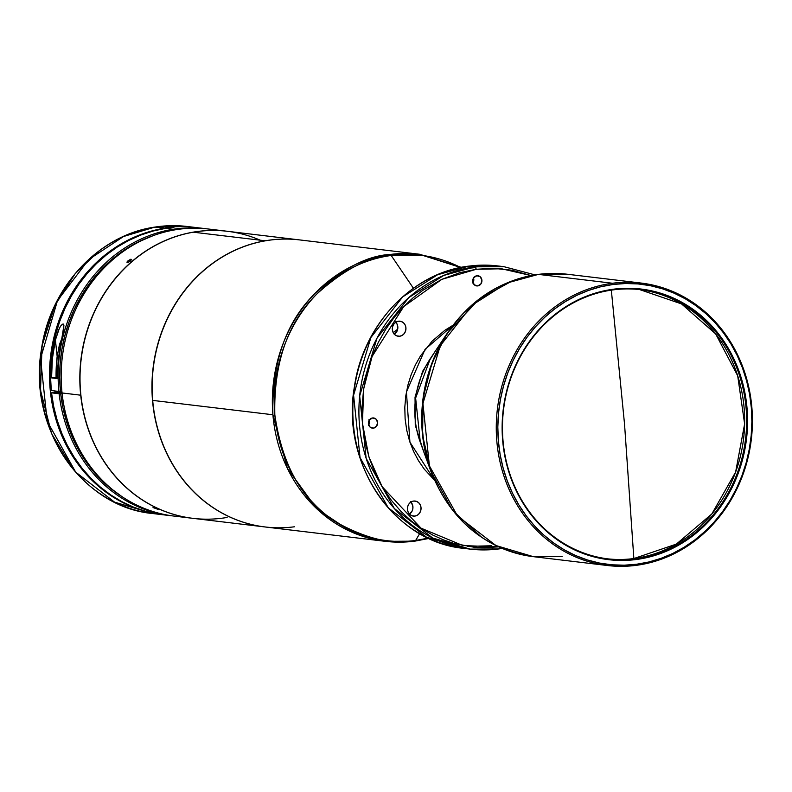 <?xml version="1.0" encoding="UTF-8"?>
<svg xmlns="http://www.w3.org/2000/svg" width="792" height="792" viewBox="0 0 792 792"><rect width="100%" height="100%" fill="white"/><g stroke="black" fill="none" stroke-linecap="round" stroke-linejoin="round"><path stroke-width="1.19" d="M611.276 289.625L624.551 424.324L633.857 558.548L635.837 558.786A135.581 121.889 -83.2 0 1 608.464 558.944A135.581 121.889 -83.2 0 1 502.475 425.047A135.581 121.889 -83.2 0 1 613.255 289.862A135.581 121.889 -83.2 0 1 640.629 289.694A135.581 121.889 -83.2 0 1 746.618 423.601A135.581 121.889 -83.2 0 1 635.837 558.786A135.581 121.889 96.8 0 0 746.123 408.415A135.581 121.889 96.8 0 0 613.255 289.862L613.503 289.199A136.283 122.522 -83.2 0 1 747.054 408.375A136.283 122.522 -83.2 0 1 636.204 559.518L635.837 558.786L633.857 558.548A135.581 121.889 96.8 0 1 607.474 558.825A135.581 121.889 96.8 0 0 633.857 558.548L624.551 424.324L611.325 290.129M512.196 280.922L479.259 298.98L447.351 333.085L430.333 358.647A85.981 77.299 96.8 0 0 420.324 442.391L430.848 471.25A141.857 127.532 -83.2 0 1 447.351 333.085L431.987 362.954L423.096 398.039L422.582 435.392L430.848 471.25L452.678 510.493L481.576 537.214M413.602 501.059A7.574 6.811 -83.2 0 1 415.137 501.049A7.574 6.811 -83.2 0 1 421.057 508.533A7.574 6.811 -83.2 0 1 414.869 516.087L411.85 515.731L414.869 516.087A7.574 6.811 -83.2 0 1 413.335 516.097A7.574 6.811 -83.2 0 1 407.415 508.613A7.574 6.811 -83.2 0 1 413.602 501.059L411.048 501.97L408.979 503.89L407.712 506.514L407.444 509.464L408.197 512.266L409.88 514.513L412.216 515.859L414.869 516.087L417.414 515.176L419.483 513.256L420.75 510.632L421.027 507.682L420.275 504.88L418.592 502.633L416.255 501.287L413.602 501.059M409.464 514.107A7.574 6.811 96.8 0 0 410.899 502.069M372.577 417.958A5.128 4.613 -83.2 0 1 373.616 417.958A5.128 4.613 -83.2 0 1 377.626 423.027A5.128 4.613 -83.2 0 1 373.428 428.135L371.389 427.898L373.428 428.135A5.128 4.613 -83.2 0 1 372.398 428.145A5.128 4.613 -83.2 0 1 368.389 423.077A5.128 4.613 -83.2 0 1 372.577 417.958L369.448 419.879L368.409 423.651L370.052 427.076L373.428 428.135L376.556 426.225L377.606 422.453L375.952 419.027L372.577 417.958M368.666 424.928A5.128 4.613 96.8 0 0 369.23 420.196M476.883 275.745A5.128 4.613 -83.2 0 1 477.923 275.735A5.128 4.613 -83.2 0 1 481.932 280.804A5.128 4.613 -83.2 0 1 477.734 285.912L475.695 285.674L477.734 285.912A5.128 4.613 -83.2 0 1 476.705 285.922A5.128 4.613 -83.2 0 1 472.695 280.853A5.128 4.613 -83.2 0 1 476.883 275.745L473.755 277.655L472.715 281.427L474.358 284.853L477.734 285.912L480.863 284.001L481.912 280.229L480.259 276.804L476.883 275.745M472.972 282.714A5.128 4.613 96.8 0 0 473.537 277.982M398.505 321.196A7.574 6.811 -83.2 0 1 400.029 321.196A7.574 6.811 -83.2 0 1 405.95 328.67A7.574 6.811 -83.2 0 1 399.762 336.234L396.752 335.867L399.762 336.234A7.574 6.811 -83.2 0 1 398.237 336.244A7.574 6.811 -83.2 0 1 392.307 328.759A7.574 6.811 -83.2 0 1 398.505 321.196L395.95 322.116L393.881 324.027L392.614 326.66L392.337 329.601L393.099 332.412L394.772 334.66L397.119 335.996L399.762 336.234L402.316 335.323L404.385 333.402L405.652 330.769L405.93 327.829L405.167 325.017L403.494 322.77L401.148 321.433L398.505 321.196M394.357 334.254A7.574 6.811 96.8 0 0 395.792 322.205M612.503 283.249L538.402 274.388A142.223 127.868 96.8 0 0 422.185 416.206A142.223 127.868 96.8 0 0 533.372 556.667L495.901 545.53L457.608 516.077L429.403 465.874L422.928 403.475L440.243 345.777L472.062 305.158L507.009 282.992L538.402 274.388L612.503 283.249A142.223 127.868 96.8 0 0 496.812 440.986A142.223 127.868 96.8 0 0 636.194 565.349A142.223 127.868 -83.2 0 1 607.474 565.518A142.223 127.868 -83.2 0 1 496.287 425.057A142.223 127.868 -83.2 0 1 612.503 283.249L613.107 284.467L612.503 283.249A142.223 127.868 -83.2 0 1 641.223 283.071A142.223 127.868 -83.2 0 1 752.4 423.532A142.223 127.868 -83.2 0 1 636.194 565.349L636.6 564.25A141.065 126.819 -83.2 0 1 498.366 440.906A141.065 126.819 -83.2 0 1 613.107 284.467L625.561 283.516L638.005 283.922L650.331 285.684L662.399 288.783L674.121 293.179L685.357 298.851L696.01 305.722L705.989 313.741L715.176 322.819L723.492 332.878L730.867 343.817L737.213 355.539L742.48 367.914L746.618 380.843L749.578 394.178L751.341 407.811L751.875 421.601L751.202 435.422L749.301 449.133L746.203 462.607L741.936 475.715L736.55 488.327L730.076 500.316L722.601 511.582L714.176 522.007L704.89 531.481L694.841 539.936L684.11 547.272L672.814 553.43L661.053 558.34L648.945 561.964L636.6 564.25L624.146 565.201L611.701 564.795L599.376 563.033L587.298 559.934L575.586 555.538L564.349 549.876L553.697 542.995L543.718 534.976L534.531 525.898L526.215 515.839L518.839 504.9L512.493 493.178L507.227 480.803L503.088 467.884L500.128 454.539L498.366 440.906L497.822 427.116L498.505 413.295L500.405 399.584L503.504 386.11L507.761 373.002L513.157 360.4L519.621 348.401L527.106 337.135L535.531 326.72L544.817 317.236L554.865 308.781L565.597 301.445L576.893 295.287L588.654 290.377L600.762 286.763L613.107 284.467A141.065 126.819 -83.2 0 1 751.341 407.811A141.065 126.819 -83.2 0 1 636.6 564.25L636.194 565.349A142.223 127.868 96.8 0 0 751.875 407.613A142.223 127.868 96.8 0 0 612.503 283.249M502.237 548.46L498.821 548.935L499.643 546.747L498.93 548.935L470.102 549.113L464.023 548.381C393.921 542.124 340.669 463.29 354.43 386.644C363.043 324.651 412.513 272.468 468.943 266.112L475.131 266.835L443.738 275.438L408.791 297.604L376.972 338.224L359.667 395.921L366.142 458.32L394.337 508.513L432.63 537.976L470.102 549.113L498.821 548.935A142.223 127.868 -83.2 0 1 470.102 549.113A142.223 127.868 -83.2 0 1 358.925 408.652A142.223 127.868 -83.2 0 1 475.131 266.835L469.052 266.112A142.223 127.868 96.8 0 0 352.836 407.92A142.223 127.868 96.8 0 0 464.023 548.381L426.551 537.243L388.258 507.791L360.053 457.598L353.578 395.188L370.894 337.491L402.702 296.871L437.659 274.705L468.834 266.132M633.857 558.548A135.581 121.889 96.8 0 0 744.628 423.918A135.581 121.889 96.8 0 0 639.639 289.585L681.526 303.91L715.691 333.947L737.689 375.774L744.628 423.918L735.619 472.082L711.82 513.968L676.358 544.104L633.857 558.548M162.538 514.711A144.56 129.957 -83.2 0 0 163.033 514.77L144.203 511.018L132.096 506.83L120.443 501.336L109.375 494.584L98.97 486.654L89.347 477.606L80.596 467.527L72.795 456.529L66.033 444.708L60.36 432.175L55.826 419.057L52.5 405.474L50.391 391.565L49.53 377.457L49.916 363.29L51.559 349.203L54.44 335.323L58.519 321.79L63.766 308.732L70.132 296.277L77.547 284.536L85.952 273.636L95.258 263.677L105.376 254.747L116.216 246.936L127.66 240.332L139.61 234.986L151.935 230.947L164.538 228.254L154.856 227.096A144.56 129.957 96.8 0 0 39.828 372.527A144.56 129.957 96.8 0 0 152.856 513.553L114.553 502.128L75.656 472.082L47.193 421.285L40.541 358.538L57.479 300.584L88.843 259.449L123.502 236.521L154.856 227.096L164.538 228.254A144.56 129.957 -83.2 0 1 172.913 227.235L173.923 227.363A144.56 129.957 96.8 0 0 165.548 228.373L173.151 229.284A144.56 129.957 -83.2 0 1 205.455 228.66A144.56 129.957 -83.2 0 1 206.969 228.858A144.56 129.957 96.8 0 0 173.151 229.284A144.56 129.957 96.8 0 0 58.895 391.446L60.439 391.337A143.392 128.918 -83.2 0 1 152.876 235.769L137.382 242.382L126.076 248.886L115.375 256.558L105.366 265.34L96.149 275.141L87.823 285.863L80.457 297.406L74.121 309.672L68.884 322.522L64.786 335.858L61.875 349.539L60.172 363.429L59.687 377.408L60.439 391.337L61.865 391.119L58.895 391.446A144.56 129.957 -83.2 0 1 173.151 229.284L173.577 230.096L173.151 229.284L165.548 228.373L153.014 231.046L140.748 235.056L128.849 240.362L117.454 246.916L106.663 254.648L96.575 263.498L87.288 273.379L78.893 284.189L71.468 295.832L65.083 308.197L59.796 321.156L55.668 334.6L52.727 348.391L51.015 362.399L50.53 376.487L51.292 390.535L58.895 391.446L51.292 390.535A144.56 129.957 96.8 0 1 165.548 228.373A144.56 129.957 96.8 0 1 173.923 227.363L172.913 227.235A144.56 129.957 -83.2 0 0 164.538 228.254A144.56 129.957 -83.2 0 0 49.51 373.675A144.56 129.957 -83.2 0 0 162.538 514.711L152.856 513.553C81.724 507.197 27.631 427.314 41.422 349.49C49.936 287.555 98.505 234.996 154.737 227.106L187.16 226.482A144.56 129.957 96.8 0 0 154.856 227.096L154.321 227.452M167.359 515.226L157.855 514.008L145.471 511.206L133.412 507.068L121.81 501.643L110.771 494.97L100.396 487.12L90.793 478.16L82.041 468.191L74.23 457.291L67.429 445.579L61.717 433.155L57.133 420.136L53.727 406.652L51.529 392.842L56.034 392.129L51.529 392.842L59.133 393.753L62.103 393.416L60.687 393.644L62.865 407.345L66.241 420.72L70.785 433.63L76.458 445.955L83.2 457.578L90.951 468.379L99.624 478.279L109.157 487.159L121.73 496.455A143.392 128.918 -83.2 0 1 60.687 393.644L51.529 392.842A144.56 129.957 96.8 0 0 163.548 514.83L171.151 515.74A144.56 129.957 -83.2 0 1 59.133 393.753A144.56 129.957 96.8 0 0 172.676 515.909A144.56 129.957 -83.2 0 1 171.151 515.74M56.034 392.129L62.043 392.872L56.034 392.129M54.925 390.971A139.501 125.423 96.8 0 0 55.074 392.278L54.925 390.971M183.566 516.839A144.56 129.957 -83.2 0 1 62.053 392.961A144.56 129.957 -83.2 0 1 176.2 229.65A144.56 129.957 96.8 0 0 62.053 392.961L80.705 395.188A144.56 129.957 -83.2 0 1 194.852 231.878A144.56 129.957 -83.2 0 1 227.146 231.254A144.56 129.957 -83.2 0 1 227.245 231.264A144.56 129.957 96.8 0 0 194.852 231.878A144.56 129.957 96.8 0 0 80.705 395.188A144.56 129.957 96.8 0 0 192.951 518.344A144.56 129.957 -83.2 0 1 192.852 518.334A144.56 129.957 -83.2 0 1 80.705 395.188L62.053 392.961A144.56 129.957 96.8 0 0 174.19 516.107L192.852 518.334M127.908 262.538L126.948 262.241L128.076 260.726L131.64 259.35L130.512 261.013L127.908 262.538L127.007 261.994L128.076 260.726L130.71 259.241L131.66 259.528L127.908 262.538M227.146 231.254L208.494 229.027A144.56 129.957 96.8 0 0 176.2 229.65A144.56 129.957 -83.2 0 1 217.78 230.522M158.143 509.404L153.034 507.553L158.034 509.236M299.267 239.877L227.353 231.284A144.56 129.957 96.8 0 0 193.297 232.195L265.211 240.788A144.56 129.957 -83.2 0 1 299.267 239.877A144.56 129.957 -83.2 0 1 299.366 239.887A144.56 129.957 96.8 0 0 265.211 240.788L265.211 240.788A144.56 129.957 96.8 0 0 151.945 386.961A144.56 129.957 96.8 0 0 265.072 526.957A144.56 129.957 -83.2 0 1 264.974 526.947A144.56 129.957 -83.2 0 1 151.945 386.902A144.56 129.957 -83.2 0 1 265.211 240.788L193.297 232.195A144.56 129.957 96.8 0 0 81.121 397.158A144.56 129.957 -83.2 0 1 193.297 232.195A144.56 129.957 -83.2 0 1 260.231 240.194M227.106 517.443A144.56 129.957 -83.2 0 1 81.121 397.158A144.56 129.957 96.8 0 0 193.05 518.354L264.974 526.947M294.357 526.799A144.56 129.957 -83.2 0 1 152.698 400.396A144.56 129.957 -83.2 0 1 270.28 240.075A144.56 129.957 96.8 0 0 152.698 400.396A144.56 129.957 96.8 0 0 265.172 526.977L385.377 541.332A144.56 129.957 -83.2 0 1 272.903 414.751L152.698 400.396L272.903 414.751L287.417 468.418L316.731 508.721L351.777 532.115L385.377 541.332L414.562 541.164A144.56 129.957 -83.2 0 1 385.377 541.332L414.78 541.164L429.007 538.421M396.465 332.145A86.269 77.557 96.8 0 0 394.149 334.026L396.465 332.145M415.651 540.461L419.661 533.62L415.651 540.461C393.416 545.292 366.844 539.164 335.947 522.077C302.593 501.415 282.219 465.656 274.824 414.79C273.606 363.122 287.595 322.869 316.79 294.03C344.183 269.31 369.161 256.44 391.713 255.41A143.718 129.205 96.8 0 0 274.824 414.79A143.718 129.205 96.8 0 0 415.651 540.461A143.718 129.205 96.8 0 0 428.284 538.114L415.651 540.461M413.404 288.229L390.486 254.43C367.795 255.47 342.669 268.419 315.117 293.278C285.754 322.295 271.676 362.786 272.903 414.751A144.56 129.957 -83.2 0 1 390.486 254.43L413.404 288.229M393.218 332.65A87.11 78.319 -83.2 0 1 397.673 329.244L393.218 332.65M460.617 267.498A143.718 129.205 96.8 0 0 391.713 255.41L423.364 255.578L460.617 267.498M270.28 240.075A144.56 129.957 96.8 0 1 299.475 239.897L419.671 254.262L390.486 254.43A144.56 129.957 -83.2 0 1 419.671 254.262L461.389 267.369M99.356 250.767L75.349 273.428L54.846 305.524L42.045 345.847L40.511 390.278L51.668 433.749L73.25 469.26M154.856 227.096L187.16 226.482L205.455 228.66M63.806 324.849L63.083 323.908L60.509 326.245L58.341 330.512L55.41 339.996L57.153 356.489L59.459 344.589L62.192 337.531L59.459 344.589L57.153 356.489A139.54 125.453 96.8 0 0 56.074 377.17L58.281 377.447L51.559 377.883A144.56 129.957 -83.2 0 1 55.41 339.996L59.351 328.304L61.142 325.344L63.083 323.908L63.806 324.849L63.776 328.848L61.489 340.718A144.56 129.957 96.8 0 0 57.638 378.606L51.559 377.883L56.074 377.17L57.153 356.489L55.41 339.996L52.361 358.825L51.559 377.883L57.638 378.606L58.44 359.558L63.904 325.443M635.837 558.786L636.204 559.518A136.283 122.522 -83.2 0 1 502.653 440.342A136.283 122.522 -83.2 0 1 613.503 289.199L613.255 289.862A135.581 121.889 96.8 0 0 502.979 440.223A135.581 121.889 96.8 0 0 635.837 558.786M636.204 559.518L648.123 557.301L659.825 553.796L671.19 549.054L682.1 543.114L692.465 536.016L702.177 527.858L711.147 518.691L719.284 508.622L726.512 497.742L732.758 486.159L737.976 473.972L742.094 461.31L745.084 448.292L746.915 435.046L747.579 421.7L747.054 408.375L745.351 395.198L742.49 382.308L738.5 369.824L733.402 357.865L727.274 346.55L720.156 335.976L712.117 326.264L703.237 317.483L693.604 309.741L683.308 303.098L672.448 297.624L661.132 293.377L649.46 290.387L637.56 288.684L625.532 288.288L613.503 289.199L601.583 291.416L589.882 294.921L578.516 299.663L567.607 305.613L557.241 312.701L547.529 320.859L538.56 330.026L530.422 340.095L523.195 350.975L516.938 362.558L511.731 374.745L507.613 387.407L504.623 400.425L502.791 413.672L502.128 427.017L502.653 440.342L504.356 453.519L507.217 466.409L511.206 478.893L516.295 490.852L522.433 502.168L529.551 512.741L537.59 522.463L546.47 531.234L556.103 538.976L566.399 545.619L577.259 551.093L588.575 555.341L600.237 558.34L612.147 560.033L624.165 560.429L636.204 559.518M467.349 546.361L491.535 545.777M469.052 266.112L497.762 265.934A142.223 127.868 96.8 0 0 469.052 266.112M492.743 548.212L491.981 547.49M475.883 267.557L468.23 268.3M475.131 266.835A142.223 127.868 -83.2 0 1 503.851 266.666L475.131 266.835L476.338 269.27L475.131 266.835M410.484 501.663L412.662 505.266L412.909 508.197L412.127 511.038L409.306 514.206M368.983 419.582L369.488 422.483L368.448 425.255M473.289 277.358L473.794 280.259L472.755 283.031M395.376 321.8L397.059 324.047L397.812 328.343L397.02 331.185L394.208 334.353M447.351 333.085C470.408 299.614 500.683 280.051 538.184 274.398L567.121 274.22A142.223 127.868 96.8 0 0 538.402 274.388L567.121 274.22L641.223 283.071M537.639 274.666L538.402 274.388M498.623 546.876L462.924 545.579L421.007 528.155L382.14 486.684L368.904 456.895L362.459 423.294L363.686 388.793L372.101 356.459L403.712 306.553L441.837 279.338L476.338 269.27L501.623 268.785L531.036 275.557L511.929 270.22L493.099 268.32L476.338 269.27L459.796 272.676L441.679 279.408L422.552 290.486L412.899 297.96L403.405 306.86L394.297 317.255L385.823 329.145L378.239 342.5L371.824 357.202L366.854 373.042L363.548 389.763L362.073 407.019L362.548 424.413L364.973 441.56L369.28 458.063L375.289 473.567L382.793 487.773L391.505 500.495L401.138 511.592L411.414 521.037L422.047 528.848L432.808 535.095L443.49 539.906L453.945 543.421L473.715 547.173L482.882 547.698L498.623 546.876M562.092 556.499L533.372 556.667L607.474 565.518M452.885 325.324L444.757 330.363L432.105 341.184L420.493 355.905L415.483 364.726L411.246 374.438L407.959 384.912L405.771 395.95L404.801 407.355L405.118 418.849L406.722 430.175L409.563 441.075L413.533 451.321L418.493 460.706L424.245 469.112L434.402 480.091L409.929 442.193L406.415 391.971L425.037 349.401L452.885 325.324M435.471 350.935L422.562 371.408L415.038 397.218L415.265 425.235L423.502 451.103L415.265 425.235L415.038 397.218L422.562 371.408L435.471 350.935M430.333 358.647L415.632 398.02L420.324 442.391M468.943 266.112L497.762 265.934L503.851 266.666L534.927 274.864M430.848 471.25C450.569 520.473 484.744 548.945 533.372 556.667"/></g></svg>
